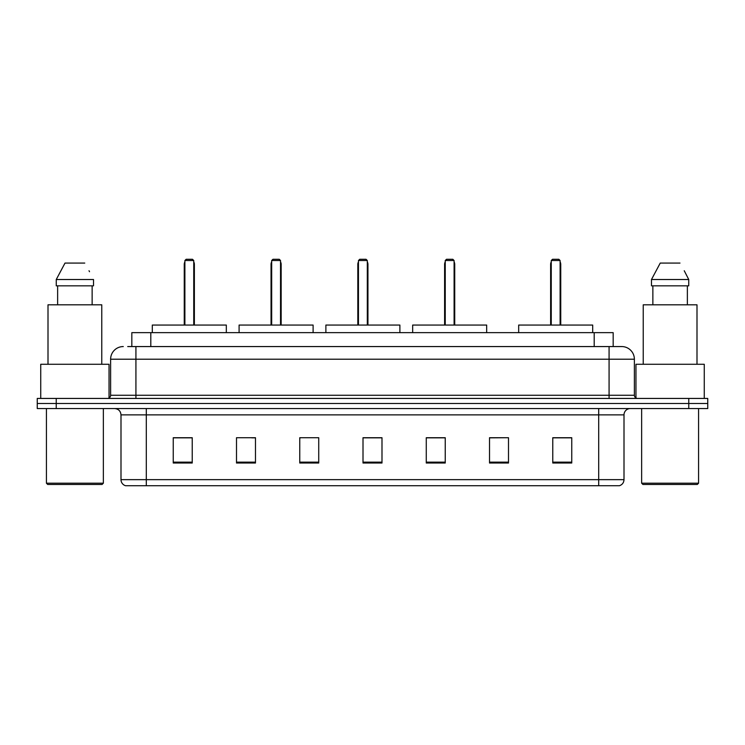 <?xml version="1.0" encoding="UTF-8"?>
<svg xmlns="http://www.w3.org/2000/svg" width="745" height="745" viewBox="0 0 745 745"><rect width="100%" height="100%" fill="white"/><g stroke="black" fill="none" stroke-linecap="round" stroke-linejoin="round"><path stroke-width="1.12" d="M127.712 346.565L135.925 346.565L127.712 346.565L131.828 346.565L131.828 332.652L613.172 332.652L613.172 346.565M123.279 346.565A12.646 12.646 0 0 0 110.623 359.22L110.623 395.269A3.166 3.166 0 0 1 107.466 398.435M634.377 359.22L135.925 359.22L135.925 346.565L621.721 346.565A12.646 12.646 0 0 1 634.377 359.22L634.377 395.269C634.563 397.197 635.615 398.249 637.534 398.435M56.229 398.435L37.25 398.435L37.25 403.492L56.229 403.492L37.25 403.492L37.25 408.558L56.229 408.558L56.229 403.492L688.771 403.492L56.229 403.492L56.229 398.435L688.771 398.435L688.771 403.492L707.75 403.492L688.771 403.492L688.771 408.558L56.229 408.558M688.771 408.558L707.75 408.558L707.75 398.435L688.771 398.435M621.535 346.565L617.288 346.565M624.003 479.65C623.826 482.686 622.308 484.706 619.449 485.721L598.701 485.721L598.701 479.65L624.003 479.65L624.003 414.881A6.323 6.323 0 0 1 630.326 408.558M598.701 485.721L125.551 485.721A6.323 6.323 0 0 1 120.997 479.65L120.997 414.881C120.625 411.035 118.52 408.93 114.674 408.558M571.75 463.017L571.75 437.715L552.771 437.715L552.771 463.017L571.75 463.017M508.5 463.017L508.5 437.715L489.521 437.715L489.521 463.017L508.5 463.017M445.24 463.017L445.24 437.715L426.27 437.715L426.27 463.017L445.24 463.017M192.229 463.017L192.229 437.715L173.25 437.715L173.25 463.017L192.229 463.017M255.479 463.017L255.479 437.715L236.5 437.715L236.5 463.017L255.479 463.017M318.73 463.017L318.73 437.715L299.76 437.715L299.76 463.017L318.73 463.017M381.989 463.017L381.989 437.715L363.011 437.715L363.011 463.017L381.989 463.017M587.19 485.721L146.299 485.721L146.299 479.65L598.701 479.65L598.701 414.881L120.997 414.881M508.5 437.715L489.521 437.846L508.5 437.715M299.76 437.846L300.449 437.846M251.745 437.846L255.479 437.846M381.989 437.846L363.011 437.846M192.229 437.846L173.25 437.846M445.24 437.846L426.27 437.846M571.75 437.846L552.771 437.846M102.084 484.464L47.689 484.464L46.423 483.198L103.35 483.198L102.084 484.464M46.423 408.558L46.423 483.198M103.35 408.558L103.35 483.198M109.04 398.007L109.04 364.277L40.733 364.277L40.733 398.435M101.767 364.277L101.767 304.817L48.006 304.817L48.006 364.277M92.138 285.838L92.138 304.817L92.138 285.838M56.257 279.515L65.011 263.069L56.257 279.515L56.257 285.838L93.516 285.838L93.516 279.515L56.257 279.515M89.521 271.702L89.018 270.752M57.635 285.838L57.635 304.817M84.762 263.069L65.011 263.069M226.322 332.652L226.322 325.062L152.306 325.062L152.306 332.652M184.89 260.536L186.148 259.279L192.48 259.279L193.747 260.536L184.89 260.536L184.89 325.062M193.747 260.536L193.747 325.062M194.37 325.062L194.37 264.335A5.057 5.057 0 0 0 193.747 261.886M184.257 325.062L184.257 264.335L184.89 264.335M697.311 484.464L642.916 484.464L641.65 483.198L698.577 483.198L697.311 484.464M641.65 408.558L641.65 483.198M698.577 408.558L698.577 483.198M704.267 398.435L704.267 364.277L635.96 364.277L635.96 398.007M696.994 364.277L696.994 304.817L643.233 304.817L643.233 364.277M684.748 271.702L688.743 279.515L651.484 279.515L660.238 263.069L651.484 279.515L651.484 285.838L688.743 285.838L688.743 279.515L688.743 285.838M688.743 279.515L684.245 270.752M652.862 285.838L652.862 304.817M687.365 304.817L687.365 285.838M679.989 263.069L660.238 263.069M313.105 332.652L313.105 325.062L239.098 325.062L239.098 332.652M271.674 260.536L272.94 259.279L279.263 259.279L280.53 260.536L271.674 260.536L271.674 325.062M280.53 260.536L280.53 325.062M281.163 325.062L281.163 264.335A5.057 5.057 0 0 0 280.53 261.886M271.04 325.062L271.04 264.335L271.674 264.335M399.888 332.652L399.888 325.062L325.882 325.062L325.882 332.652M358.457 260.536L359.723 259.279L366.046 259.279L367.313 260.536L358.457 260.536L358.457 325.062M367.313 260.536L367.313 325.062M367.946 325.062L367.946 264.335A5.057 5.057 0 0 0 367.313 261.886M357.824 325.062L357.824 264.335L358.457 264.335M486.671 332.652L486.671 325.062L412.665 325.062L412.665 332.652M445.24 260.536L446.506 259.279L452.83 259.279L454.096 260.536L445.24 260.536L445.24 325.062M454.096 260.536L454.096 325.062M454.729 325.062L454.729 264.335A5.057 5.057 0 0 0 454.096 261.886M444.607 325.062L444.607 264.335L445.24 264.335M592.694 332.652L592.694 325.062L518.678 325.062L518.678 332.652M551.253 260.536L552.52 259.279L558.852 259.279L560.11 260.536L551.253 260.536L551.253 325.062M560.11 260.536L560.11 325.062M560.743 325.062L560.743 264.335A5.057 5.057 0 0 0 560.11 261.886M550.63 325.062L550.63 264.335L551.253 264.335M150.807 346.565L150.807 332.652M594.193 346.565L594.193 332.652M135.925 398.435L135.925 359.22L110.623 359.22M110.623 395.269L634.377 395.269M609.075 346.565L609.075 398.435M598.701 408.558L598.701 414.881L624.003 414.881M120.997 479.65L146.299 479.65L146.299 408.558M381.989 462.142L363.011 462.142M318.73 462.142L299.76 462.142M255.479 462.142L236.5 462.142M192.229 462.142L173.25 462.142M445.24 462.142L426.27 462.142M508.5 462.142L489.521 462.142M571.75 462.142L552.771 462.142M193.747 264.335L194.37 264.335M280.53 264.335L281.163 264.335M367.313 264.335L367.946 264.335M454.096 264.335L454.729 264.335M560.11 264.335L560.743 264.335M184.89 261.886A5.057 5.057 0 0 0 184.257 264.335M271.674 261.886A5.057 5.057 0 0 0 271.04 264.335M358.457 261.886A5.057 5.057 0 0 0 357.824 264.335M445.24 261.886A5.057 5.057 0 0 0 444.607 264.335M551.253 261.886A5.057 5.057 0 0 0 550.63 264.335"/></g></svg>
